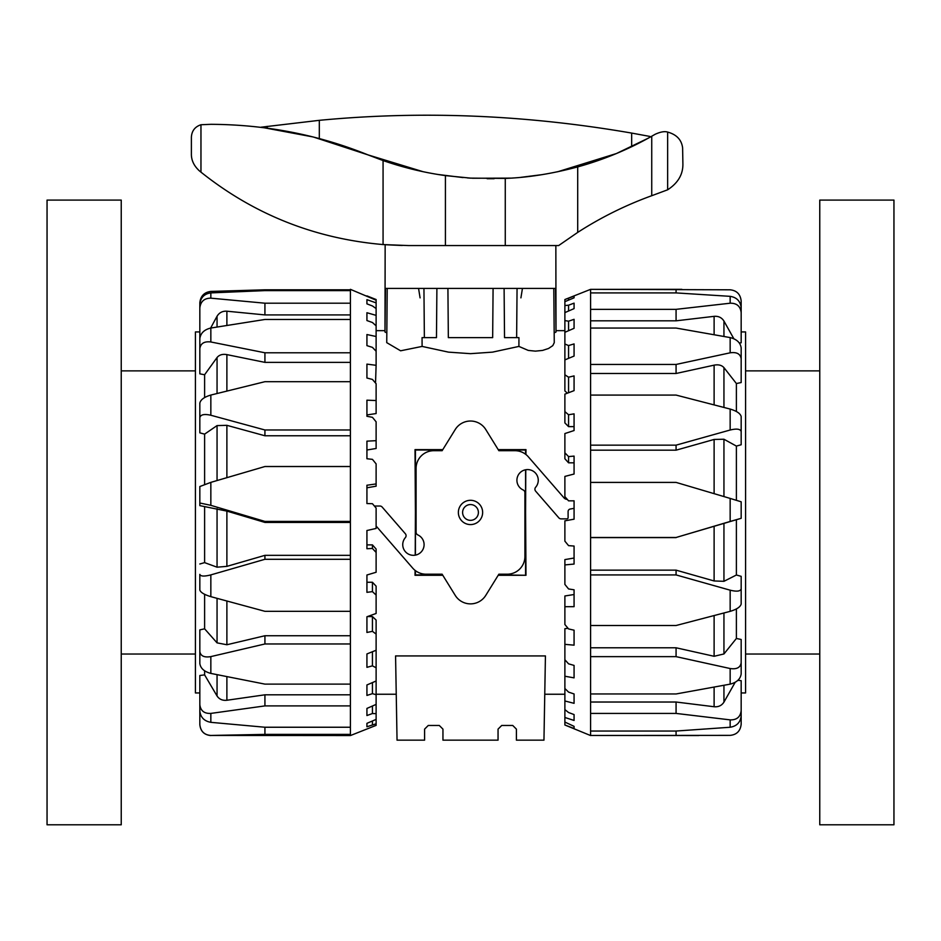 <?xml version="1.0" encoding="UTF-8"?>
<svg xmlns="http://www.w3.org/2000/svg" width="941" height="941" viewBox="0 0 941 941"><rect width="100%" height="100%" fill="white"/><g stroke="black" fill="none" stroke-linecap="round" stroke-linejoin="round"><path stroke-width="1.41" d="M470.5 520.349A7.893 7.893 0 0 0 477.334 508.505A7.893 7.893 0 0 0 463.666 508.505A7.893 7.893 0 0 0 470.5 520.349M498.448 574.88L525.984 575.28L498.201 575.28M442.799 575.28L415.016 575.28L415.075 570.375M415.416 570.634L415.416 574.88L442.552 574.88M442.552 450.01L415.416 450.01L415.416 512.445L415.016 449.622L442.799 449.622M415.228 555.166L415.416 512.445L415.416 555.131M498.201 449.622L525.984 449.622L525.925 454.515M525.584 454.268L525.584 450.01L498.448 450.01M525.772 469.735L525.584 512.445L525.584 469.771M525.584 574.88L525.584 512.445L525.984 575.28M516.633 337.631L517.056 288.416L555.508 288.416L555.99 330.656L564.882 330.656M555.849 245.566L556.002 332.02L554.178 332.879M553.79 288.416L554.261 342.642L552.79 345.641L548.532 348.488L542.581 350.417L535.417 351.134L528.266 350.417L518.903 346.417L492.531 352.134L470.5 353.663L448.469 352.134L422.097 346.417L400.619 350.793L386.739 342.642L387.21 288.416L385.492 288.416L385.01 330.656L376.118 330.656M386.822 332.879L384.998 332.02L386.822 332.879M424.591 729.134L428.261 725.464L424.591 729.134L424.591 740.155L397.043 740.155L395.573 655.924L545.427 655.924L543.957 740.155L516.409 740.155L516.409 729.134L512.739 725.464L516.409 729.134M428.261 725.464L439.282 725.464L442.952 729.134L442.952 740.155L498.048 740.155L498.048 729.134L501.718 725.464L512.739 725.464M498.048 729.134L501.718 725.464M413.287 288.416L447.916 288.416L448.339 337.631L492.661 337.631L493.084 288.416L504.105 288.416L504.529 337.631L518.938 337.631L518.903 346.417M439.282 725.464L442.952 729.134M420.086 297.874L418.557 288.416M422.097 346.417L422.062 337.631L436.471 337.631L436.895 288.416L436.471 337.631M520.914 297.874L522.443 288.416M527.713 288.416L504.105 288.416L504.529 337.631M424.367 337.631L423.944 288.416L387.21 288.416M385.151 244.719L402.207 245.495L385.151 244.719L384.998 332.02M458.361 512.445A12.139 12.139 0 0 1 476.569 501.929A12.139 12.139 0 0 1 476.569 522.961A12.139 12.139 0 0 1 458.361 512.445M567.282 499.389A4.352 4.352 0 0 1 564.024 497.883L528.301 456.785A17.679 17.679 0 0 0 514.95 450.704L498.871 450.704L485.791 429.555A17.973 17.973 0 0 0 455.209 429.555L442.129 450.704L433.777 450.704A17.679 17.679 0 0 0 416.087 468.395L416.087 532.206A2.988 2.988 0 0 0 417.839 534.923A10.68 10.68 0 0 1 422.662 549.979A10.68 10.68 0 0 1 407.218 553.343A10.68 10.68 0 0 1 405.348 537.652A2.988 2.988 0 0 0 405.336 533.723L382.164 507.058A2.988 2.988 0 0 0 379.905 506.023L374.389 506.023M376.118 526.254A4.352 4.352 0 0 1 376.976 527.007L412.699 568.105A17.679 17.679 0 0 0 426.05 574.198L442.129 574.198L455.209 595.347A17.973 17.973 0 0 0 485.791 595.347L498.871 574.198L507.223 574.198A17.679 17.679 0 0 0 524.913 556.507L524.913 492.696A2.988 2.988 0 0 0 523.161 489.967A10.68 10.68 0 0 1 518.338 474.923A10.68 10.68 0 0 1 533.782 471.559A10.68 10.68 0 0 1 535.652 487.25A2.988 2.988 0 0 0 535.664 491.178L558.836 517.844A2.988 2.988 0 0 0 561.095 518.867L566.952 518.867A1.153 1.153 0 0 0 568.105 517.715L568.105 511.516A2.517 2.517 0 0 1 570.187 509.034L574.069 508.352M730.157 521.455L741.167 518.315L741.167 501.8L730.157 498.412L730.157 521.455L676.073 537.487L590.595 537.487L590.595 482.404L676.073 482.404L730.157 498.412M741.167 518.315L676.073 537.487M730.157 430.013C736.732 428.437 740.414 428.955 741.167 431.578L741.167 416.557C740.414 413.522 736.732 411.029 730.157 409.053L730.157 430.013L676.073 445.152L590.595 445.152L590.595 395.079L676.073 395.079L730.157 409.053M741.167 429.743L741.167 444.764L736.391 446.081L723.947 439.235L714.113 439.447L676.073 450.174L676.073 445.152M741.167 444.764L741.167 431.578M730.157 352.816C736.732 351.875 740.414 353.887 741.167 358.827L741.167 347.899C740.414 342.665 736.732 339.219 730.157 337.584L730.157 352.816L676.073 364.449L590.595 364.449L590.595 328.056L676.073 328.056L730.157 337.584M741.167 358.827L741.167 382.552L736.391 383.54L723.947 367.625C721.712 365.155 718.43 364.332 714.113 365.155L676.073 373.483L676.073 364.449M730.157 303.214C736.732 303.084 740.414 306.225 741.167 312.624L741.167 307.695C740.414 301.155 736.732 297.38 730.157 296.344L730.157 303.214L676.073 309.342L590.595 309.342L590.595 292.91L676.073 292.91L730.157 296.344M739.32 342.995L741.167 342.806L741.167 312.624M681.884 289.334L590.595 289.346L730.157 289.804C736.732 290.498 740.414 294.227 741.167 300.991L741.167 331.938L745.578 331.938L745.578 692.952L741.167 692.952L741.167 724.229C740.414 731.004 736.732 734.709 730.157 735.368L590.595 735.462L698.798 735.556M730.157 727.252C736.732 726.181 740.414 722.394 741.167 715.901L741.167 710.62C740.414 716.971 736.732 720.053 730.157 719.877L730.157 727.252L676.073 731.039L590.595 731.039L590.595 713.419L676.073 713.419L730.157 719.877M730.157 684.142C736.732 682.472 740.414 679.073 741.167 673.932L741.167 662.735C740.414 667.569 736.732 669.498 730.157 668.533L730.157 684.142L676.073 693.964L590.595 693.964L590.595 656.642L676.073 656.642L730.157 668.533M730.157 611.356C736.732 609.38 740.414 606.945 741.167 604.04L741.167 588.878C740.414 591.348 736.732 591.795 730.157 590.183L730.157 611.356L676.073 625.506L590.595 625.506L590.595 574.927L676.073 574.927L730.157 590.183M676.073 537.629L590.595 537.629M676.073 292.91L676.073 289.346M676.073 450.174L590.595 450.174M733.851 338.748L723.947 321.057C721.712 317.552 718.43 315.988 714.113 316.341L676.073 320.822L676.073 309.342M676.073 320.822L590.595 320.822M676.073 373.483L590.595 373.483M574.069 328.315L564.882 332.314L564.882 320.587L568.564 321.199L574.069 319.317L574.069 328.315L574.069 319.317M574.069 308.613L564.882 312.612L564.882 305.543L568.564 305.202L574.069 303.143L574.069 308.613M574.069 297.827L564.882 301.649L564.882 299.532L574.069 296.109L574.069 297.827L574.069 296.109M564.882 606.698L564.882 595.982L574.069 594.524L574.069 589.807L574.069 606.663L564.882 606.698L564.882 624.518L568.564 628.929L574.069 630.188L574.069 645.161L564.882 644.35L564.882 628.706L568.011 628.282M566.988 499.377L564.882 496.648L568.564 500.847L574.069 500.824L574.069 519.185L564.882 520.844L564.882 541.157L568.564 545.627L574.069 546.051L574.069 564.059L564.882 564.918L564.882 559.601L574.069 558.025M568.564 456.585L568.564 462.819L564.882 458.749L564.882 452.821L568.564 456.585L574.069 456.103L574.069 474.029L564.882 476.417L564.882 496.648M568.564 414.758L568.564 426.626L564.882 422.897L564.882 411.605L568.564 414.758L574.069 413.852L574.069 430.543L564.882 433.554L564.882 452.821M567.411 393.173L564.882 390.95L564.882 374.8L568.564 377.2L574.069 375.906L574.069 390.633L564.882 394.138L564.882 411.605M574.069 728.475L564.882 725.005L564.882 722.053L574.069 726.358L574.069 728.475L574.069 726.358M574.069 720.453L564.882 717.477L564.882 709.596L568.564 712.525L574.069 714.572L574.069 720.453M574.069 703.327L564.882 700.974L564.882 688.506L568.564 692.106L574.069 693.964L574.069 703.327L574.069 693.964M574.069 677.861L564.882 676.238L564.882 659.735L568.564 663.828L574.069 665.416L574.069 677.861M574.069 430.543L574.069 426.626L568.564 426.626M568.564 321.199L568.564 330.714M568.564 305.202L568.564 311.012M568.564 298.273L568.564 300.12M564.882 564.918L564.882 584.408L568.564 588.948L574.069 589.807M574.069 462.819L568.564 462.819M568.564 377.2L568.564 392.738M564.882 644.35L564.882 659.735M564.882 676.238L564.882 688.506M564.882 700.974L564.882 709.596M564.882 717.477L564.882 722.053M564.882 725.005L590.595 735.556M564.882 359.897L564.882 344.018L568.564 345.547L574.069 343.924L574.069 356.063L564.882 359.897L564.882 374.8M590.595 292.91L590.595 289.346L564.882 299.532M564.882 301.649L564.882 305.543M564.882 312.612L564.882 320.587M564.882 332.314L564.882 344.018M568.564 345.547L568.564 358.356M590.595 731.039L590.595 735.462M590.595 693.964L590.595 713.419M590.595 625.506L590.595 656.642M590.595 537.487L590.595 574.927M590.595 445.152L590.595 482.404M590.595 364.449L590.595 395.079M590.595 309.342L590.595 328.056M736.391 520.091L736.391 575.01L723.947 581.315L714.113 580.962L676.073 570.152L676.073 574.927M590.595 570.152L676.073 570.152M735.18 682.296L723.947 702.127C721.712 705.585 718.43 707.126 714.113 706.738L676.073 702.021L676.073 713.419M590.595 702.021L676.073 702.021M736.391 608.921L736.391 638.468L723.947 653.96L714.113 656.289L676.073 647.784L676.073 656.642M590.595 647.784L676.073 647.784M676.073 731.039L676.073 735.462M736.391 575.01L741.167 576.339L741.167 591.513M741.167 576.339L741.167 588.878M736.391 638.468L741.167 639.48L741.167 662.735M737.92 680.308L741.167 680.661L741.167 710.62M736.391 383.54L736.391 411.511M736.391 446.081L736.391 500.283M210.843 292.898C204.268 293.804 200.586 297.591 199.833 304.237L199.833 308.013C200.586 301.473 204.268 298.191 210.843 298.168L210.843 292.898L264.927 290.616L350.405 290.616L350.405 303.202L264.927 303.202L210.843 298.168M210.843 328.033C204.268 329.585 200.586 333.138 199.833 338.678L199.833 348.664C200.586 343.406 204.268 341.171 210.843 341.971L210.843 328.033L264.927 319.47L350.405 319.47L350.405 352.781L264.927 352.781L210.843 341.971M210.843 395.055C204.268 396.984 200.586 399.69 199.833 403.148L199.833 417.639C200.586 414.569 204.268 413.769 210.843 415.252L210.843 395.055L264.927 381.693L350.405 381.693L350.405 429.978L264.927 429.978L210.843 415.252M210.843 482.368L199.833 486.532L199.833 503L210.843 505.341L210.843 482.368L264.927 466.524L350.405 466.524L350.405 521.42L264.927 521.42L210.843 505.341M350.405 522.431L264.927 522.431L226.887 511.104L199.833 505.635L199.833 503M264.927 522.431L264.927 521.42M210.843 574.892C204.268 576.574 200.586 576.41 199.833 574.386L199.833 589.995C200.586 592.442 204.268 594.665 210.843 596.653L210.843 574.892L264.927 559.295L350.405 559.295L350.405 611.321L264.927 611.321L210.843 596.653M199.833 579.597L199.833 574.386M210.843 656.606C204.268 657.712 200.586 656.018 199.833 651.537L199.833 663.581C200.586 668.392 204.268 671.662 210.843 673.415L210.843 656.606L264.927 643.973L350.405 643.973L350.405 684.119L264.927 684.119L210.843 673.415M264.927 643.973L264.927 635.74L226.887 644.75L217.053 642.868L204.609 628.811L199.833 629.894L199.833 651.537M210.843 713.407C204.268 713.725 200.586 710.808 199.833 704.644L199.833 711.043C200.586 717.383 204.268 721.147 210.843 722.335L210.843 713.407L264.927 705.903L350.405 705.903L350.405 727.24L264.927 727.24L210.843 722.335M264.927 705.903L264.927 694.811L226.887 700.257C222.57 700.727 219.288 699.304 217.053 695.987L204.609 674.885L199.833 675.497L199.833 704.644M210.843 735.45L264.927 734.392L350.405 734.392L350.405 735.556L210.843 735.45C204.268 734.945 200.586 731.298 199.833 724.511L199.833 724.158M350.405 289.804L264.927 289.804L210.843 291.416C204.268 292.251 200.586 296.015 199.833 302.72L199.833 331.938L195.422 331.938L195.422 692.952L199.833 692.952L199.833 724.511M264.927 727.24L264.927 734.392M264.927 694.811L350.405 694.811M264.927 635.74L350.405 635.74M199.833 563.988L204.609 562.624L217.053 567.188L226.887 566.364L264.927 555.343L264.927 559.295M264.927 555.343L350.405 555.343M350.405 435.765L264.927 435.765L264.927 429.978M372.436 548.462L372.436 544.886L376.118 549.05L376.118 552.438L372.436 548.462L366.931 548.732L366.931 530.512L376.118 528.442L376.118 508.069L372.436 503.717L366.931 503.541L366.931 485.238L376.118 483.933L376.118 463.889L372.436 459.361L366.931 458.738L366.931 441.153L376.118 440.67L376.118 448.481L366.931 449.998M376.118 483.933L376.118 486.191L366.931 487.791M372.436 591.63L372.436 582.256L376.118 586.161L376.118 595.065L372.436 591.63L366.931 592.336L366.931 574.998L376.118 572.257L376.118 552.438M372.436 631.34L372.436 616.578L376.118 620.06L376.118 634.081L372.436 631.34L366.931 632.458L366.931 616.755L376.118 613.461L376.118 595.065M366.931 653.948L376.118 650.243L376.118 667.781L372.436 665.852L366.931 667.334L366.931 653.948M366.931 684.954L376.118 681.002L376.118 694.693L372.436 693.658L366.931 695.434L366.931 684.954L366.931 695.434M366.931 708.42L376.118 704.397L376.118 713.643L372.436 713.537L366.931 715.536L366.931 708.42L366.931 715.536M366.931 723.335L376.118 719.406L376.118 723.794L366.931 726.77L366.931 723.335L366.931 726.77M350.405 735.556L376.118 725.37L376.118 723.794M366.931 295.886L376.118 299.532L376.118 300.191L350.405 289.334L350.405 290.616M366.931 299.661L376.118 302.873L376.118 308.554L372.436 305.966L366.931 303.861L366.931 299.661L366.931 303.861M366.931 312.73L376.118 315.376L376.118 325.821L372.436 322.516L366.931 320.552L366.931 312.73L366.931 320.552M366.931 334.537L376.118 336.502L376.118 351.252L372.436 347.37L366.931 345.641L366.931 334.537L366.931 345.641M376.118 400.537L376.118 413.558L366.931 414.934L366.931 416.275L366.931 400.184L376.118 400.537L376.118 383.728L372.436 379.435L366.931 378.023L366.931 364.12L376.118 365.308L375.53 383.034M366.931 574.998L366.931 582.256L372.436 582.256M366.931 544.886L372.436 544.886M367.402 616.578L372.436 616.578M372.436 665.852L372.436 651.725M372.436 693.658L372.436 682.59M372.436 713.537L372.436 706.009M372.436 724.641L372.436 720.982M376.118 365.308L376.118 351.252M376.118 336.502L376.118 325.821M376.118 315.376L376.118 308.554M376.118 302.873L376.118 300.191M376.118 719.406L376.118 713.643M376.118 704.397L376.118 694.693M376.118 681.002L376.118 667.781M376.118 650.243L376.118 634.081M376.118 440.67L376.118 421.827L372.436 417.322L366.931 416.275M350.405 319.47L350.405 303.202M350.405 381.693L350.405 352.781M350.405 466.524L350.405 429.978M350.405 559.295L350.405 521.42M350.405 643.973L350.405 611.321M350.405 705.903L350.405 684.119M350.405 734.392L350.405 727.24M204.609 484.368L204.609 434.13L217.053 425.591L226.887 425.332L264.927 435.765M204.609 397.572L204.609 374.753L217.053 357.521C219.288 354.828 222.57 353.863 226.887 354.616L264.927 362.367L264.927 352.781M350.405 362.367L264.927 362.367M210.631 328.068L217.053 316.235C219.288 312.612 222.57 310.93 226.887 311.2L264.927 314.917L264.927 303.202M350.405 314.917L264.927 314.917M264.927 290.616L264.927 289.804M204.609 374.753L199.833 373.848L199.833 348.664M199.833 338.795L199.833 308.013M204.609 434.13L199.833 432.86L199.833 417.639M204.609 674.885L204.609 670.78M204.609 628.811L204.609 594.3M204.609 562.624L204.609 507.058M819.764 291.581L819.764 824.798L893.95 824.798L893.95 200.092L819.764 200.092L819.764 291.581M121.236 733.321L121.236 200.092L47.05 200.092L47.05 824.798L121.236 824.798L121.236 733.321M389.209 288.416L397.867 288.416M447.916 288.416L493.084 288.416M543.133 288.416L551.791 288.416M510.61 178.12L472.558 178.249M507.928 178.272L503.976 178.461M494.096 178.719L487.167 178.719M423.074 171.697L367.966 154.877L383.069 160.558C403.618 167.674 424.403 172.685 445.422 175.602L470.5 178.12L505.27 178.414C527.96 177.578 552.108 173.744 577.703 166.91A326.856 326.856 0 0 0 651.737 136.233L655.148 134.281C660.464 131.858 664.628 131.128 667.639 132.069C676.603 134.551 681.59 139.809 682.613 147.855L682.895 164.04C683.025 174.497 677.943 183.083 667.639 189.8L651.737 195.716A367.261 367.261 0 0 0 577.703 232.403L558.636 245.566L408.676 245.566L383.069 244.566C314.788 238.638 254.082 214.489 200.962 172.144L199.798 171.191M648.243 138.186L616.367 153.559L557.531 171.803M542.063 174.65L521.138 177.308M632.081 146.514L636.304 144.444M639.751 142.703L648.149 138.245M471.241 178.167L467.359 177.92M463.007 177.578L437.624 174.426M312.683 136.868L261.116 127.2L319.317 120.33C421.756 110.544 525.878 114.802 631.67 133.081L649.878 136.433L649.878 137.28M199.468 170.933C193.964 165.922 191.27 160.241 191.388 153.865L191.388 137.163C191.776 130.87 194.975 126.729 200.962 124.741L210.925 124.318C265.985 124.6 318.34 134.786 367.966 154.877L313.835 137.163M267.268 128.117L267.197 126.353M714.113 316.341L714.113 334.667M723.947 336.443L723.947 321.057M714.113 365.155L714.113 404.865M723.947 407.429L723.947 367.625M714.113 439.447L714.113 493.66M723.947 496.566L723.947 439.235M714.113 526.348L714.113 580.962M723.947 581.315L723.947 523.502M714.113 687.142L714.113 706.738M723.947 702.127L723.947 685.319M714.113 615.602L714.113 656.289M723.947 653.96L723.947 613.003M226.887 700.257L226.887 676.673M217.053 674.685L217.053 695.987M226.887 644.75L226.887 601.052M217.053 598.358L217.053 642.868M226.887 566.364L226.887 511.104M217.053 508.693L217.053 567.188M226.887 477.663L226.887 425.332M217.053 425.591L217.053 480.545M226.887 391.033L226.887 354.616M217.053 357.521L217.053 393.491M226.887 325.398L226.887 311.2M217.053 316.235L217.053 326.998M631.67 146.714L631.67 133.081M319.317 138.586L319.317 120.33M200.962 172.144L200.962 124.741M667.639 189.8L667.639 132.069M383.069 244.566L383.069 160.558M445.422 245.566L445.422 175.602M505.27 245.566L505.27 178.414M651.737 195.716L651.737 136.233M577.703 232.403L577.703 166.91M376.118 694.246L396.243 694.246M544.757 694.246L564.882 694.246M210.843 735.556C204.162 734.909 200.48 731.239 199.833 724.546M745.578 654.03L819.764 654.03M745.578 370.872L819.764 370.872M195.422 370.872L121.236 370.872M195.422 654.03L121.236 654.03"/></g></svg>
